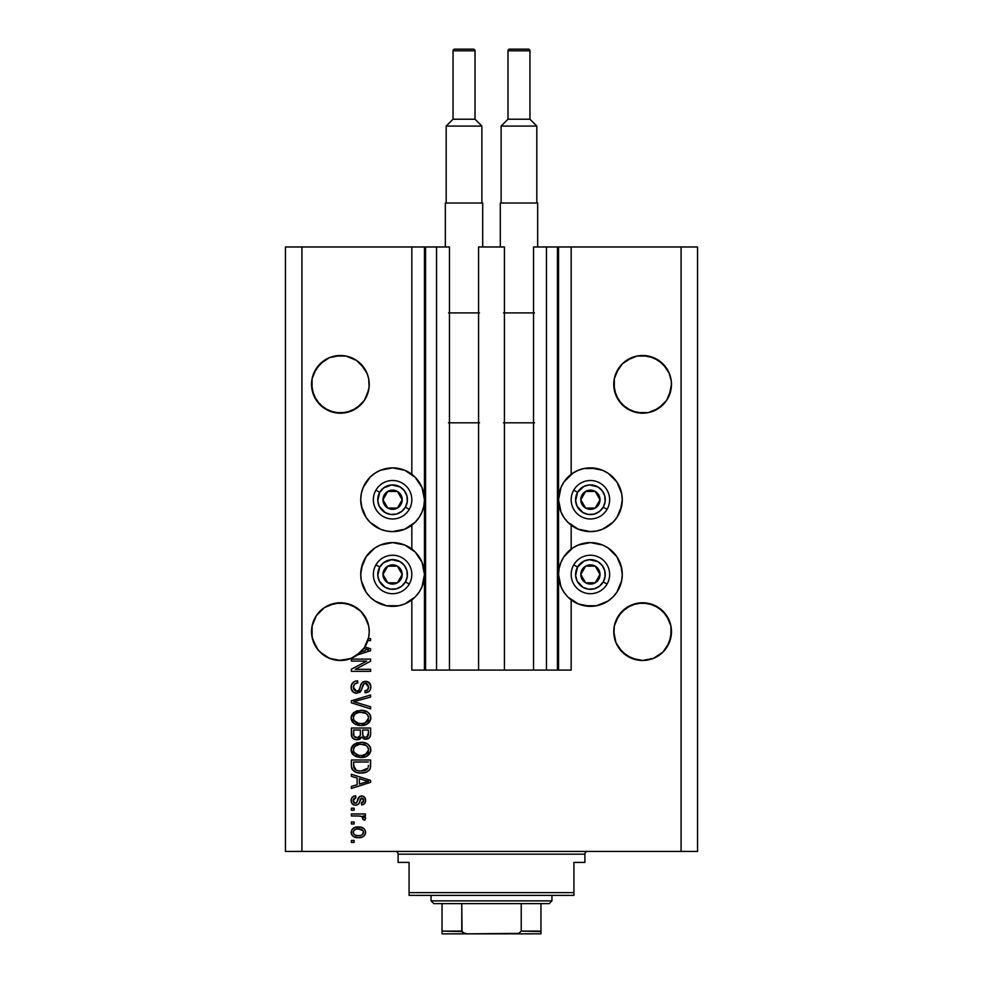 <?xml version="1.0" encoding="UTF-8"?>
<svg xmlns="http://www.w3.org/2000/svg" width="983" height="983" viewBox="0 0 983 983"><rect width="100%" height="100%" fill="white"/><g stroke="black" fill="none" stroke-linecap="round" stroke-linejoin="round"><path stroke-width="1.47" d="M557.435 246.966L571.172 246.966L571.172 474.322L571.172 246.966L697.561 246.966L697.561 851.425L697.561 246.966L681.084 246.966L681.084 851.425L285.439 851.425L285.439 246.966L285.439 851.425L301.916 851.425L301.916 246.966L449.464 246.966L449.464 670.087L436.55 670.087L449.464 670.087L449.464 246.966L436.55 246.966L436.55 670.087L436.55 246.966L425.565 246.966L425.565 670.087L436.55 670.087L424.459 670.087L424.459 246.966L425.565 246.966L425.565 670.087L411.828 670.087L411.828 599.888L411.828 670.087L424.459 670.087L424.459 246.966L411.828 246.966L411.828 474.322L411.828 246.966L301.916 246.966L301.916 851.425L681.084 851.425L681.084 246.966L558.541 246.966L558.541 670.087L557.435 670.087L557.435 246.966L533.536 246.966L533.536 670.087L533.536 246.966L546.45 246.966L546.45 670.087L546.45 246.966L557.435 246.966L557.435 670.087L546.45 670.087L557.435 670.087M411.828 549.055L411.828 525.155L411.828 549.055M449.464 670.087L478.586 670.087L478.586 246.966L504.414 246.966L504.414 670.087L478.586 670.087L478.586 246.966L504.414 246.966L504.414 670.087L546.45 670.087L449.464 670.087M557.521 246.966L558.541 246.966L558.541 670.087L571.172 670.087L571.172 599.888L571.172 670.087L557.521 670.087M571.172 549.055L571.172 525.155L571.172 549.055M356.436 360.368A28.851 28.851 0 0 0 351.447 357.701L346.016 356.055L351.423 357.689A28.851 28.851 0 0 0 346.053 356.055M334.724 356.055A28.851 28.851 0 0 0 329.366 357.689L324.353 360.356L329.342 357.689L324.353 360.356L316.403 368.318A28.851 28.851 0 0 0 316.391 368.33L313.737 373.307A28.851 28.851 0 0 0 313.724 373.319M367.04 373.307L360.786 363.943L356.411 360.356L364.374 368.318A28.851 28.851 0 0 0 364.361 368.306L367.04 373.307A28.851 28.851 0 0 0 367.04 373.294L368.686 378.713L367.04 373.307L368.686 378.713L369.092 387.179L367.04 395.387L364.374 400.376L356.411 408.338L346.016 412.639L334.761 412.639L324.353 408.338L329.342 411.005L319.991 404.75L313.737 395.387L311.537 384.353A28.851 28.851 0 0 1 340.388 355.502A28.851 28.851 0 0 1 369.239 384.353L368.686 389.981L364.374 400.376L360.786 404.75L351.423 411.005L340.388 413.192L329.342 411.005L334.761 412.639L324.353 408.338L316.403 400.376L312.09 389.981L312.09 378.713L316.403 368.318L319.991 363.943L329.342 357.689L334.761 356.055L329.342 357.689L340.388 355.502L346.016 356.055L356.411 360.356L346.016 356.055L351.423 357.689M329.317 357.701A28.851 28.851 0 0 0 324.341 360.368M636.947 356.055A28.851 28.851 0 0 0 631.59 357.689L626.589 360.356L636.984 356.055L648.239 356.055L658.659 360.368A28.851 28.851 0 0 0 653.683 357.701M658.659 360.368L666.597 368.318A28.851 28.851 0 0 0 666.597 368.306L669.263 373.307A28.851 28.851 0 0 0 669.263 373.294L671.328 381.515L671.328 387.179L669.263 395.387L666.597 400.376L658.647 408.338L648.239 412.639L642.612 413.192L631.577 411.005L622.214 404.75L615.96 395.387L613.761 384.353A28.851 28.851 0 0 1 642.612 355.502A28.851 28.851 0 0 1 671.463 384.353L669.263 395.387L666.597 400.376L658.647 408.338L648.239 412.639L636.984 412.639L626.589 408.338L618.626 400.376L614.314 389.981L614.314 378.713L615.96 373.307A28.851 28.851 0 0 0 615.96 373.319L614.314 378.713L618.626 368.318A28.851 28.851 0 0 0 618.614 368.33L615.96 373.307L622.214 363.943L618.626 368.318L622.214 363.943L631.577 357.689A28.851 28.851 0 0 0 626.576 360.368M613.908 381.515L614.314 378.713M636.984 356.055L626.589 360.356L636.984 356.055L642.612 355.502L653.658 357.689L663.009 363.943L669.263 373.307M311.672 381.515L312.09 378.713M369.092 628.801L368.686 625.999A28.851 28.851 0 0 0 364.361 615.567M360.798 611.229A28.851 28.851 0 0 0 360.786 611.229L364.374 615.591L368.686 625.999L364.374 615.591L367.04 620.58L360.786 611.229A28.851 28.851 0 0 0 351.435 604.975L346.016 603.329A28.851 28.851 0 0 0 345.967 603.316M329.33 604.975A28.851 28.851 0 0 0 319.979 611.229L324.378 607.629L316.403 615.591L312.09 625.999L316.403 615.591L319.991 611.229L324.353 607.641L334.761 603.329A28.851 28.851 0 0 0 334.785 603.329L329.342 604.975L334.761 603.329L346.016 603.329L340.388 602.776L351.423 604.975L360.786 611.229L356.411 607.641L346.016 603.329A28.851 28.851 0 0 1 346.053 603.341M311.672 628.801L311.537 631.627A28.851 28.851 0 0 1 340.388 602.776A28.851 28.851 0 0 1 369.239 631.627L368.686 637.254L364.374 647.65L356.411 655.612L351.423 658.278L340.388 660.478L329.342 658.278L319.991 652.024L316.403 647.65L312.09 637.254L312.09 625.999L316.403 615.591L319.991 611.229M334.724 603.341A28.851 28.851 0 0 0 329.366 604.963L340.388 602.776M316.415 615.567A28.851 28.851 0 0 0 312.09 625.999L313.737 620.58L312.09 625.999L311.672 634.453M671.328 628.801L670.91 625.999A28.851 28.851 0 0 0 666.585 615.567M658.61 607.617L666.597 615.591L670.91 625.999L666.597 615.591L669.263 620.58L663.009 611.229A28.851 28.851 0 0 0 653.67 604.975M637.033 603.316A28.851 28.851 0 0 0 637.009 603.329L648.239 603.329L653.658 604.975L648.239 603.329A28.851 28.851 0 0 0 648.202 603.316L642.612 602.776L653.658 604.975L663.009 611.229M618.639 615.567A28.851 28.851 0 0 0 614.314 625.999L618.626 615.591L615.96 620.58L622.214 611.229A28.851 28.851 0 0 0 622.202 611.229M613.908 628.801L613.761 631.627A28.851 28.851 0 0 1 642.612 602.776A28.851 28.851 0 0 1 671.463 631.627L669.263 642.661L663.009 652.024L653.658 658.278L642.612 660.478L631.577 658.278L626.589 655.612L618.626 647.65L615.96 642.661L613.908 634.453L614.314 625.999L615.96 620.58L614.314 625.999L613.908 634.453M631.577 604.975L636.984 603.329A28.851 28.851 0 0 0 622.214 611.217L618.626 615.591L626.589 607.641L622.214 611.229L631.577 604.975L626.589 607.641L636.984 603.329L631.577 604.975L642.612 602.776M621.674 505.962L616.906 517.451L612.95 522.28L602.604 529.186L596.632 531.004L590.414 531.619A31.874 31.874 0 0 1 558.541 499.745A31.874 31.874 0 0 1 590.414 467.871L602.604 470.292L608.121 473.241L616.906 482.039L621.674 493.527L622.276 499.745L620.592 509.98M578.213 603.918L567.879 597.013L563.91 592.184L560.961 586.667L558.541 574.477L559.155 568.26L560.961 562.276L563.91 556.771L572.708 547.973L578.213 545.024L590.414 542.604A31.874 31.874 0 0 1 622.276 574.477A31.874 31.874 0 0 1 590.414 606.351L578.213 603.918L571.172 599.888M404.787 470.292L415.121 477.21L422.039 487.543L424.459 499.745L423.845 505.962L422.039 511.934L419.09 517.451L415.121 522.28L404.787 529.186L392.586 531.619A31.874 31.874 0 0 1 360.724 499.745A31.874 31.874 0 0 1 392.586 467.871L404.787 470.292L411.828 474.322M361.326 568.26L366.094 556.771L374.879 547.973L380.396 545.024L392.586 542.604A31.874 31.874 0 0 1 424.459 574.477A31.874 31.874 0 0 1 392.586 606.351L386.368 605.737L374.879 600.969L370.05 597.013L366.094 592.184L361.326 580.695L360.724 574.477L362.408 564.23M663.021 404.738A28.851 28.851 0 0 1 653.646 411.005L648.239 412.639L653.658 411.005L663.009 404.75L666.597 400.376L670.91 389.981A28.851 28.851 0 0 1 669.276 395.363M324.353 360.356L329.342 357.689L319.991 363.943L313.737 373.307M360.798 404.738A28.851 28.851 0 0 1 351.423 411.005L346.016 412.639L351.423 411.005L360.786 404.75L364.374 400.376L368.686 389.981A28.851 28.851 0 0 1 367.04 395.375M648.239 603.329L658.647 607.641M670.91 625.999L670.91 637.254L666.597 647.65L663.009 652.024L653.658 658.278L642.612 660.478L631.577 658.278L622.214 652.024L615.96 642.661L613.761 631.627A28.851 28.851 0 0 0 642.612 660.478A28.851 28.851 0 0 0 671.463 631.627L671.328 634.453M368.686 625.999L369.239 631.627A28.851 28.851 0 0 1 368.379 638.618L370.603 638.618L370.603 640.621L367.802 640.621A28.851 28.851 0 0 1 364.853 646.912L370.603 648.755L370.603 650.709L357.394 654.924L350.415 658.671L338.73 660.429L330.964 658.893L323.911 655.305L318.099 649.935L312.619 639.466L311.537 631.627A28.851 28.851 0 0 0 357.394 654.924L370.603 650.709L370.603 648.755L364.853 646.912A28.851 28.851 0 0 1 363.808 648.461L368.613 649.726L367.47 650.009M351.373 661.092L366.684 661.092L351.373 661.092L351.373 659.101L370.603 659.101L370.603 661.227L355.281 669.337L370.603 669.337L370.603 671.34L351.373 671.34L351.373 669.202L366.684 661.092L351.373 669.202L351.373 671.34L370.603 671.34L370.603 669.337L355.281 669.337L370.603 661.227L370.603 659.101L351.373 659.101L351.373 661.092L351.373 659.101L370.603 659.101L370.603 661.227M356.731 693.322L353.45 692.315L351.3 688.985L351.533 684.733L354.384 681.551L357.615 680.826L357.873 682.829L354.617 684.143L353.45 686.539L353.782 689.538L355.957 691.258L358.856 690.349L361.363 683.677L363.612 681.698L368.256 681.969L370.788 685.827L370.505 689.194L369.313 691.16L365.111 692.818L364.865 690.816L367.63 689.759L368.576 686.306L366.856 683.59L364.017 683.652L360.577 691.602L356.731 693.322L361.326 690.349L363.587 683.959L365.541 683.332L368.613 686.97C368.514 689.353 367.273 690.644 364.865 690.816L365.111 692.818C368.76 692.536 370.677 690.57 370.861 686.908C370.726 683.48 368.969 681.612 365.59 681.33C362.58 681.661 360.81 683.382 360.306 686.515C360.122 689.12 358.906 690.717 356.669 691.319L353.376 687.436C353.548 684.623 355.047 683.087 357.873 682.829L357.615 680.826C353.548 681.072 351.373 683.21 351.128 687.264L351.128 687.264C351.238 690.938 353.094 692.966 356.731 693.322M356.657 702.526L370.603 706.802L370.603 708.878L351.373 702.82L351.373 700.756L370.603 695.006L370.603 697.07L353.622 701.69L370.603 706.802L370.603 708.878L370.603 706.802L353.622 701.69L370.603 697.07L370.603 695.006L351.373 700.756L351.373 702.82L351.373 700.756L370.603 695.006L370.603 697.07L355.354 701.26M351.14 718.34L351.902 714.702L356.448 711.028L362.518 710.377L367.544 711.975L369.989 714.53L370.812 718.806L369.448 722.112L366.094 724.618L360.97 725.54L355.637 724.508L351.877 721.117L351.128 717.922L354.064 723.574L360.97 725.54C366.561 725.687 369.866 723.144 370.861 717.934C369.829 712.614 366.462 710.07 360.736 710.304L354.138 712.245L351.14 717.504M351.14 750.312L351.902 746.675L356.448 743.001L362.518 742.349L367.544 743.947L369.989 746.502L370.812 750.779L369.448 754.084L366.094 756.591L360.97 757.512L355.637 756.48L351.877 753.089L351.128 749.894L354.064 755.546L360.97 757.512C366.561 757.66 369.866 755.116 370.861 749.906C369.829 744.586 366.462 742.042 360.736 742.276L354.138 744.217L351.14 749.476M351.373 776.324L357.124 778.008L351.373 776.324L351.373 774.248L370.603 780.391L370.603 782.333L351.373 788.477L351.373 786.4L357.124 784.729L357.124 778.008L357.124 784.729L351.373 786.4L351.373 788.477L370.603 782.333L370.603 780.391L351.373 774.248L351.373 776.324L351.373 774.248L370.603 780.391L370.603 782.333L351.373 788.477L351.373 786.4M354.126 842.431L351.373 842.431L351.373 840.44L354.126 840.44L354.126 842.431L354.126 840.44L351.373 840.44L351.373 842.431L351.373 840.44L354.126 840.44L354.126 842.431L351.373 842.431L354.126 842.431M398.803 605.737L392.586 606.351A31.874 31.874 0 0 1 360.724 574.477A31.874 31.874 0 0 1 392.586 542.604L404.787 545.024L415.121 551.942L422.039 562.276L424.459 574.477L422.039 586.667L419.09 592.184L415.121 597.013L404.787 603.918L398.803 605.737L386.368 605.737M362.088 508.997L360.724 499.745L361.326 493.527L363.145 487.543L370.05 477.21L374.879 473.241L380.396 470.292L392.586 467.871L398.803 468.486M620.912 565.225L622.276 574.477L621.674 580.695L616.906 592.184L612.95 597.013L608.121 600.969L596.632 605.737L584.197 605.737M584.197 468.486L590.414 467.871A31.874 31.874 0 0 1 622.276 499.745A31.874 31.874 0 0 1 590.414 531.619L578.213 529.186L567.879 522.28L563.91 517.451L560.961 511.934L558.541 499.745L560.961 487.543L563.91 482.039L572.708 473.241L578.213 470.292L584.197 468.486L596.632 468.486M358.512 837.688L353.548 836.594L351.275 833.596L351.754 829.885L354.63 827.526L360.896 827.182L364.238 828.878L365.467 831.065L365.467 833.559L364.251 835.71L362.199 837.086L358.512 837.688C362.543 837.848 364.902 836.066 365.615 832.318C364.89 828.522 362.469 826.728 358.365 826.949C354.285 826.74 351.865 828.534 351.128 832.318L351.128 832.318C351.889 836.152 354.347 837.946 358.512 837.688M354.126 823.951L351.373 823.951L351.373 821.948L354.126 821.948L354.126 823.951L354.126 821.948L351.373 821.948L351.373 823.951L351.373 821.948L354.126 821.948L354.126 823.951L351.373 823.951L354.126 823.951M360.048 816.037L351.373 815.951L351.373 813.961L365.369 813.961L365.369 815.951L363.132 815.951L365.553 817.868L364.865 820.203L362.862 819.453L362.371 816.713L358.623 815.951L361.486 816.308L363.12 818.102L362.862 819.453L364.865 820.203L365.615 818.323L363.132 815.951L365.369 815.951L365.369 813.961L351.373 813.961L351.373 815.951L351.373 813.961L365.369 813.961L365.369 815.951M354.126 810.213L351.373 810.213L351.373 808.21L354.126 808.21L354.126 810.213L354.126 808.21L351.373 808.21L351.373 810.213L351.373 808.21L354.126 808.21L354.126 810.213L351.373 810.213L354.126 810.213M355.637 805.212L353.352 804.684L351.558 802.742L351.189 799.584L352.332 797.152L355.625 795.726L355.871 797.729L353.855 798.577L353.13 800.629L353.819 802.632L355.293 803.222L356.645 802.656L359.692 796.5L362.457 796.046L364.607 797.274L365.565 801.256L363.993 804.155L361.621 804.966L361.363 802.964L363.046 802.226L363.612 800.481L363.034 798.479L361.56 798.012L358.684 803.983L355.637 805.212C358.168 804.991 359.606 803.541 359.938 800.85L361.904 797.975L363.612 800.481L361.363 802.964L361.621 804.966C364.238 804.598 365.565 803.074 365.615 800.408C365.578 797.717 364.251 796.242 361.621 795.972C359.102 796.463 357.677 798.098 357.333 800.875L356.559 802.767L355.293 803.222L353.13 800.629L355.871 797.729L355.625 795.726C352.774 796.083 351.275 797.68 351.128 800.494L351.128 800.494C351.238 803.418 352.737 805.003 355.637 805.212L356.485 805.163M361.105 772.994L356.313 772.331L352.467 769.8L351.41 766.543L351.373 760.006L370.603 760.006L370.542 766.973L369.657 769.701L366.426 772.11L361.093 772.994C365.197 773.314 368.244 771.802 370.259 768.485L370.603 760.006L351.373 760.006L351.373 765.683L351.373 760.006L370.603 760.006M351.373 733.957C351.41 737.68 353.29 739.609 357.026 739.781L353.683 738.946L352.061 737.336L351.373 728.034L370.603 728.034L370.554 735.014L369.424 737.766L365.172 739.241L361.744 737.127L359.815 739.179L357.026 739.781L361.744 737.127L365.774 739.277C368.981 738.983 370.591 737.225 370.603 733.994L370.603 728.034L351.373 728.034L351.373 733.957L351.373 728.034L370.603 728.034L370.603 733.994M681.084 851.425L697.561 851.425L681.084 851.425M301.916 246.966L285.439 246.966L301.916 246.966M380.396 603.918L374.879 600.969M370.05 597.013L366.094 592.184M363.145 586.667L361.326 580.695M410.292 600.969L404.787 603.918M386.368 468.486L392.586 467.871A31.874 31.874 0 0 1 424.459 499.745A31.874 31.874 0 0 1 392.586 531.619L386.368 531.004L380.396 529.186L370.05 522.28L366.094 517.451L361.326 505.962M361.326 493.527L363.145 487.543M366.094 482.039L370.05 477.21M374.879 473.241L380.396 470.292M596.632 605.737L590.414 606.351A31.874 31.874 0 0 1 558.541 574.477A31.874 31.874 0 0 1 590.414 542.604L602.604 545.024L608.121 547.973L616.906 556.771L621.674 568.26M621.674 580.695L619.855 586.667M616.906 592.184L612.95 597.013M608.121 600.969L602.604 603.918M602.604 470.292L608.121 473.241M612.95 477.21L616.906 482.039M619.855 487.543L621.674 493.527M572.708 473.241L578.213 470.292M352.528 828.878L353.499 828.079M355.871 827.17L357.099 826.998M361.867 827.428L362.494 827.674M363.243 828.079L364.214 828.853M364.238 828.878L363.255 828.079M365.602 831.999L365.602 832.638M365.467 833.572L365.258 834.198M364.988 834.739L364.275 835.685M363.305 836.508L364.251 835.71L363.317 836.508M362.801 836.803L362.186 837.086M361.007 837.442L359.139 837.676M355.33 837.332L354.199 836.938M353.561 836.607L351.828 834.911M351.423 834.051L351.164 832.957M351.14 832.638L351.14 831.999M363.145 830.746L358.377 828.939C361.154 828.706 362.899 829.812 363.612 832.269C362.948 834.776 361.191 835.919 358.377 835.685L361.228 835.28M354.998 835.058L358.377 835.685C355.6 835.919 353.855 834.813 353.13 832.368L354.273 834.592M354.961 829.591L356.632 829.074L354.236 830.082L353.13 832.368C353.806 829.849 355.551 828.706 358.377 828.939L356.141 829.173M362.653 834.42L363.427 831.286M360.97 835.366L362.42 834.628M361.781 835.034L363.329 833.535M354.949 829.603L354.236 830.082M365.148 817.143L365.553 817.868M365.615 818.323L364.865 820.203L362.862 819.453L363.083 817.77L362.862 819.453M362.616 816.934L360.097 816.05M351.373 815.951L358.623 815.951M354.728 795.898L352.885 796.697M355.625 795.726L355.871 797.729L353.88 798.552M353.302 799.498L353.155 801.17M354.666 803.136L353.192 801.403M355.293 803.222L356.706 802.558M356.559 802.767L357.333 800.875L356.559 802.767M357.591 800.051L357.812 799.388M357.886 799.179L358.156 798.479M359.483 796.648L360.859 796.046M361.24 795.997L360.134 796.267M363.28 796.291L363.993 796.697M364.337 796.98L364.951 797.741M365.381 802.103L365.074 802.853M363.243 804.561L362.469 804.807M362.039 804.893L361.83 802.89M363.059 802.214L363.489 801.428M363.513 801.366L363.599 800.051M363.034 798.479L360.749 798.601L359.938 800.85L361.56 798.012M360.171 800.101L359.938 800.85M359.692 801.673L359.25 802.914M351.865 803.32L354.273 805.052M351.767 803.16L351.189 801.428M352.946 796.66L352.332 797.152M360.147 800.199L360.356 799.548M359.692 796.5L358.205 798.356M364.656 782.456L359.373 784.065L368.613 781.362L364.656 782.456L368.613 781.362L364.963 780.465L368.613 781.362L367.47 781.645M359.373 778.659L364.963 780.465L359.373 778.659L359.373 784.065L359.373 778.659M370.542 766.973L370.603 765.425M370.259 768.485L369.989 769.111M369.657 769.701L368.772 770.697M367.654 771.508L364.693 772.638M363.833 772.798L362.444 772.957M351.373 765.683C352.16 770.905 355.404 773.338 361.093 772.994L361.093 772.994M360.085 772.97L359.422 772.933M358.672 772.847L357.677 772.687M356.288 772.319L355.674 772.085M351.742 768.313L352.184 769.357M351.717 768.251L351.509 767.379M351.496 767.281L351.386 766.113M356.227 772.294L359.373 772.921M368.293 766.765L368.367 765.376M367.458 768.927L367.974 768.104L361.13 770.991L365 770.488L367.458 768.927L364.521 770.623M358.156 770.721L358.893 770.856M356.079 770.082L353.622 765.438L353.733 766.937L353.622 762.009L368.367 762.009L353.622 762.009L353.622 765.438M353.782 767.182L353.991 767.969M354.163 768.362L355.428 769.726M355.219 769.578L357.566 770.598M356.436 743.001L357.259 742.73M361.621 742.3L360.736 742.276M362.543 742.349L364.238 742.62M367.617 743.996L369.264 745.47M370.849 749.464L370.849 750.336M370.652 751.626L360.97 757.512M360.061 757.488L355.637 756.48M352.885 754.502L351.889 753.101M351.865 753.064L351.312 751.565M351.3 751.504L351.189 750.865M351.189 748.935L351.3 748.272M351.312 748.21L351.902 746.687M351.914 746.638L353.487 744.733M368.723 754.895L370.001 753.248M370.652 748.137L370.37 747.301M367.544 743.947L365.971 743.136M367.703 752.781L368.613 749.918L367.544 746.736L366.008 745.397L360.712 744.266C365.148 743.959 367.777 745.839 368.613 749.918L365.381 754.674L367.261 753.347M367.237 753.371L362.149 755.472M358.377 755.263L361.031 755.509C356.731 755.73 354.175 753.85 353.376 749.882L354.052 752.425L358.451 755.288M356.915 754.833L354.052 752.425M356.546 745.102L359.422 744.328L354.802 746.38L353.376 749.882C354.126 746.011 356.571 744.143 360.712 744.266L358.623 744.438M353.536 751.196L353.745 751.811M370.603 734.534L370.394 735.972M370.235 736.488L369.424 737.754M369.387 737.803L366.794 739.179M364.656 739.167L362.997 738.454M359.016 739.511L357.738 739.744M356.448 739.757L354.74 739.425M354.556 739.363L352.061 737.348M353.671 738.933L352.786 738.258M360.368 733.723L360.368 733.723C360.54 736.206 359.409 737.569 357.013 737.778C359.409 737.569 360.54 736.206 360.368 733.723L360.368 730.037L360.368 733.723M360.319 734.854L360.368 734.092M354.9 737.238L357.013 737.778L354.126 736.439M368.306 734.731L368.367 733.306C368.662 735.689 367.691 737.017 365.455 737.275L367.47 736.648L368.256 735.087M364.595 737.189L362.801 735.53L362.616 730.037L368.367 730.037L368.367 733.306L368.367 730.037L362.616 730.037L362.801 735.53L363.796 736.881M366.794 737.041L368.367 733.306M363.182 736.292L364.472 737.164M353.622 730.037L360.368 730.037L353.622 730.037L353.868 735.935L353.622 730.037M353.966 736.156L357.382 737.766L360.183 735.603M353.696 735.235L353.622 733.994M362.616 733.564L362.96 735.935M363.808 736.881L365.025 737.262M365.455 737.275L366.168 737.213M356.436 711.028L357.259 710.758M362.567 710.39L364.238 710.648M367.617 712.024L369.264 713.498M370.849 717.492L370.849 718.364M370.652 719.654L360.97 725.54M360.061 725.515L357.382 725.11M352.885 722.53L351.889 721.129M351.865 721.092L351.312 719.593M351.3 719.531L351.189 718.892M351.189 716.963L351.3 716.3M351.312 716.238L353.487 712.761M368.723 722.923L370.001 721.276M370.652 716.165L370.37 715.329M367.544 711.975L365.971 711.164M367.691 720.834L368.613 717.946L367.544 714.764L366.008 713.425L360.712 712.306C365.148 711.987 367.777 713.879 368.613 717.946L365.381 722.702L367.261 721.375M364.337 723.083L362.149 723.5M358.377 723.291L361.031 723.537C356.731 723.758 354.175 721.878 353.376 717.909L354.052 720.453L358.451 723.316M356.915 722.861L354.052 720.453M353.733 716.029L353.376 717.909C354.126 714.039 356.571 712.171 360.712 712.306L358.623 712.466M355.809 713.547L359.422 712.356L356.546 713.13M364.324 723.095L367.237 721.399M353.536 719.224L353.745 719.839M355.785 713.572L354.47 714.776M354.802 714.408L353.536 716.632M354.924 701.37L353.622 701.69M351.373 702.82L370.603 708.878L351.373 702.82M351.226 685.962L351.533 684.721M352.934 682.571L353.72 681.932M354.384 681.551L355.699 681.072M356.976 680.863L357.873 682.829L356.989 682.952M356.104 683.185L354.617 684.143M355.256 683.603L354.63 684.131M354.077 684.844L353.413 688.149M353.438 688.309L353.659 689.243M355.268 691.037L356.006 691.258M356.313 691.307L357.075 691.295M357.493 691.221L358.242 690.902M359.053 690.066L359.852 688.1M362.715 682.19L363.587 681.71M363.956 681.575L364.582 681.416M370.112 683.799L370.468 684.561M370.554 684.77L370.788 685.815M370.505 689.194L369.313 691.16M365.111 692.818L364.865 690.816L365.627 690.717M366.512 690.471L367.667 689.722M368.158 689.034L368.576 686.306M364.017 683.652L366.131 683.369M363.108 684.635L362.616 685.913M362.432 686.552L362.776 685.409M362.149 687.695L362.309 687.006M360.552 691.627L359.532 692.548M355.563 693.212L354.482 692.88M353.45 692.315L352.651 691.627M352.565 691.553L351.717 690.275M355.096 681.256L354.421 681.538M353.769 681.895L352.909 682.583M352.246 683.369L351.84 684.021M351.447 689.55L351.902 690.619M366.217 683.394L366.856 683.59M370.603 669.337L370.603 671.34L351.373 671.34L351.373 669.202M370.603 648.755L370.603 650.709M365.504 650.574L360.81 651.987A28.851 28.851 0 0 1 357.394 654.924A28.851 28.851 0 0 0 360.798 652.012M366.77 649.345L363.808 648.461A28.851 28.851 0 0 1 360.81 651.987L364.656 650.82M370.603 638.618L368.379 638.618A28.851 28.851 0 0 1 367.802 640.621L370.603 640.621L370.603 638.618L370.603 640.621M355.809 835.366L358.82 835.685M363.489 833.129L363.587 831.839M359.237 828.976L357.505 828.976M353.647 830.721L353.253 831.507M353.155 831.925L353.155 832.798M359.336 770.905L360.528 770.991M361.13 770.991L362.1 770.979M365 770.488L365.897 770.107M368.551 750.68L368.576 749.23M368.453 748.567L368.232 747.916M362.076 744.315L359.422 744.328M353.376 749.882L353.413 750.545M359.704 755.46L361.584 755.497M368.551 718.708L368.576 717.271M368.453 716.595L368.232 715.943M362.076 712.343L359.422 712.356M353.376 717.909L353.413 718.573M359.704 723.488L361.584 723.525M367.409 650.033L368.613 649.726L367.691 649.554M346.544 659.802L346.016 659.912A28.851 28.851 0 0 0 346.041 659.912L351.423 658.278L360.786 652.024L364.374 647.65L367.802 640.621A28.851 28.851 0 0 1 357.394 654.924M670.91 378.713L671.328 381.515M648.239 356.055L653.658 357.689M626.589 360.356L631.577 357.689M369.092 387.179A28.851 28.851 0 0 0 369.092 387.167L369.239 384.341A28.851 28.851 0 0 1 340.388 413.192A28.851 28.851 0 0 1 311.537 384.353L311.672 387.167A28.851 28.851 0 0 0 311.672 387.179M368.686 378.713L369.092 381.515M334.761 356.055L346.016 356.055M312.09 637.254A28.851 28.851 0 0 0 312.09 637.267L313.724 642.649A28.851 28.851 0 0 0 313.737 642.673M319.991 652.024L319.979 652.012A28.851 28.851 0 0 0 320.802 652.798M323.935 655.317A28.851 28.851 0 0 0 329.342 658.278L330.915 658.88M327.179 657.271L324.353 655.612M367.949 640.13L368.674 637.267A28.851 28.851 0 0 0 368.686 637.254L368.674 637.267M369.092 634.453L369.239 631.885M369.239 631.627A28.851 28.851 0 0 1 367.802 640.621M356.411 655.612L357.247 655.034M331.013 658.905L334.724 659.912A28.851 28.851 0 0 0 334.785 659.925M622.202 652.012A28.851 28.851 0 0 0 631.577 658.278L626.589 655.612L636.984 659.912A28.851 28.851 0 0 0 636.984 659.912M648.264 659.912A28.851 28.851 0 0 1 648.239 659.912L653.658 658.278L663.009 652.024L666.597 647.65L670.91 637.254A28.851 28.851 0 0 1 670.91 637.267M614.326 637.267A28.851 28.851 0 0 1 614.314 637.254L615.96 642.661A28.851 28.851 0 0 0 615.972 642.673M653.658 658.278A28.851 28.851 0 0 0 663.021 652.012M329.342 658.278L327.45 657.406M320.839 652.847A28.851 28.851 0 0 0 323.899 655.292M351.423 658.278A28.851 28.851 0 0 0 357.345 654.961M316.415 400.388A28.851 28.851 0 0 0 316.415 400.4L313.737 395.387A28.851 28.851 0 0 0 316.391 400.364L312.09 389.981L313.737 395.387M613.908 387.179L613.908 387.167A28.851 28.851 0 0 0 613.908 387.179L613.761 384.353A28.851 28.851 0 0 0 642.612 413.192A28.851 28.851 0 0 0 671.463 384.353L671.328 387.167A28.851 28.851 0 0 0 671.328 387.167M618.626 400.376L615.96 395.387A28.851 28.851 0 0 0 618.639 400.4L614.314 389.981L615.96 395.387M614.314 389.981A28.851 28.851 0 0 0 615.96 395.375M622.202 404.738A28.851 28.851 0 0 0 636.984 412.639M666.585 400.4A28.851 28.851 0 0 0 666.585 400.388A28.851 28.851 0 0 0 669.251 395.412M312.09 389.981A28.851 28.851 0 0 0 313.724 395.363M319.979 404.738A28.851 28.851 0 0 0 334.761 412.639M364.361 400.4A28.851 28.851 0 0 0 367.04 395.399M401.003 501.821L402.207 499.745A9.621 9.621 0 0 1 400.917 504.549L399.798 503.91L401.003 501.821L399.798 503.91L400.917 504.549L401.875 502.227L401.875 497.251L399.393 492.938L397.402 491.414L392.586 490.124L390.104 490.456L385.791 492.938L384.267 494.941L383.296 497.251L383.296 502.227L385.791 506.54L387.781 508.076L390.104 509.034L395.08 509.034L397.402 508.076L400.917 504.549A9.621 9.621 0 0 1 382.977 499.745A9.621 9.621 0 0 1 397.402 491.414L387.781 491.414L386.589 493.466L382.977 499.745L387.781 508.076L397.402 508.076L399.798 503.91L397.402 508.076L387.781 508.076L382.977 499.745L386.589 493.466L387.781 491.414L397.402 491.414A9.621 9.621 0 0 1 402.207 499.745L397.402 491.414L402.207 499.745L401.003 501.821M379.745 492.323A14.831 14.831 0 0 1 400.007 486.892A14.831 14.831 0 0 1 405.438 507.167L409.247 509.354A19.23 19.23 0 0 0 402.207 483.083A19.23 19.23 0 0 0 375.936 490.124L379.745 492.323L383.554 487.973L391.615 484.938L400.007 486.892L404.357 490.714L406.925 495.899L407.294 501.674L405.438 507.167L401.617 511.516L396.432 514.072L390.656 514.453L385.176 512.585L379.278 506.306L377.779 500.716L379.745 492.323L375.936 490.124A19.23 19.23 0 0 1 402.207 483.083A19.23 19.23 0 0 1 409.247 509.354A19.23 19.23 0 0 1 382.977 516.394A19.23 19.23 0 0 1 375.936 490.124A19.23 19.23 0 0 0 382.977 516.394A19.23 19.23 0 0 0 409.247 509.354L405.438 507.167A14.831 14.831 0 0 1 385.176 512.585A14.831 14.831 0 0 1 379.745 492.323M598.819 501.821L600.023 499.745A9.621 9.621 0 0 1 598.733 504.549L597.627 503.91L598.819 501.821L597.627 503.91L598.733 504.549L599.704 502.227L599.704 497.251L597.209 492.938L595.219 491.414L590.414 490.124L587.92 490.456L583.607 492.938L582.083 494.941L580.793 499.745L581.125 502.227L582.083 504.549L585.598 508.076L587.92 509.034L592.896 509.034L595.219 508.076L598.733 504.549A9.621 9.621 0 0 1 580.793 499.745A9.621 9.621 0 0 1 595.219 491.414L585.598 491.414L580.793 499.745L585.598 508.076L595.219 508.076L597.627 503.91L595.219 508.076L585.598 508.076L580.793 499.745L585.598 491.414L595.219 491.414A9.621 9.621 0 0 1 600.023 499.745L595.219 491.414L600.023 499.745L598.819 501.821M577.562 492.323A14.831 14.831 0 0 1 597.824 486.892A14.831 14.831 0 0 1 603.255 507.167L607.064 509.354A19.23 19.23 0 0 0 600.023 483.083A19.23 19.23 0 0 0 573.753 490.124L577.562 492.323L583.853 486.438L589.444 484.938L597.824 486.892L602.186 490.714L604.742 495.899L605.123 501.674L603.255 507.167L599.446 511.516L594.248 514.072L588.473 514.453L582.993 512.585L577.107 506.306L575.608 500.716L577.562 492.323L573.753 490.124A19.23 19.23 0 0 1 600.023 483.083A19.23 19.23 0 0 1 607.064 509.354A19.23 19.23 0 0 1 580.793 516.394A19.23 19.23 0 0 1 573.753 490.124A19.23 19.23 0 0 0 580.793 516.394A19.23 19.23 0 0 0 607.064 509.354L603.255 507.167A14.831 14.831 0 0 1 582.993 512.585A14.831 14.831 0 0 1 577.562 492.323M598.819 576.554L600.023 574.477A9.621 9.621 0 0 1 598.733 579.282L597.627 578.643L598.819 576.554L597.627 578.643L598.733 579.282L599.704 576.96L599.704 571.983L597.209 567.67L595.219 566.147L590.414 564.856L587.92 565.188L583.607 567.67L582.083 569.661L580.793 574.477L581.125 576.96L582.083 579.282L585.598 582.808L587.92 583.767L592.896 583.767L595.219 582.808L598.733 579.282A9.621 9.621 0 0 1 580.793 574.477A9.621 9.621 0 0 1 595.219 566.147L585.598 566.147L580.793 574.477L585.598 582.808L595.219 582.808L597.627 578.643L595.219 582.808L585.598 582.808L580.793 574.477L585.598 566.147L595.219 566.147A9.621 9.621 0 0 1 600.023 574.477L595.219 566.147L600.023 574.477L598.819 576.554M577.562 567.056A14.831 14.831 0 0 1 597.824 561.625A14.831 14.831 0 0 1 603.255 581.899L607.064 584.086A19.23 19.23 0 0 0 600.023 557.816A19.23 19.23 0 0 0 573.753 564.856L577.562 567.056L583.853 561.17L589.444 559.671L597.824 561.625L602.186 565.446L604.742 570.631L605.123 576.407L603.255 581.899L599.446 586.249L594.248 588.805L588.473 589.186L582.993 587.318L577.107 581.039L575.608 575.448L577.562 567.056L573.753 564.856A19.23 19.23 0 0 1 600.023 557.816A19.23 19.23 0 0 1 607.064 584.086A19.23 19.23 0 0 1 580.793 591.127A19.23 19.23 0 0 1 573.753 564.856A19.23 19.23 0 0 0 580.793 591.127A19.23 19.23 0 0 0 607.064 584.086L603.255 581.899A14.831 14.831 0 0 1 582.993 587.318A14.831 14.831 0 0 1 577.562 567.056M401.003 576.554L402.207 574.477A9.621 9.621 0 0 1 400.917 579.282L399.798 578.643L401.003 576.554L399.798 578.643L400.917 579.282L401.875 576.96L401.875 571.983L399.393 567.67L397.402 566.147L392.586 564.856L390.104 565.188L385.791 567.67L384.267 569.661L383.296 571.983L383.296 576.96L385.791 581.272L387.781 582.808L390.104 583.767L395.08 583.767L397.402 582.808L400.917 579.282A9.621 9.621 0 0 1 382.977 574.477A9.621 9.621 0 0 1 397.402 566.147L387.781 566.147L386.589 568.199L382.977 574.477L387.781 582.808L397.402 582.808L399.798 578.643L397.402 582.808L387.781 582.808L382.977 574.477L386.589 568.199L387.781 566.147L397.402 566.147A9.621 9.621 0 0 1 402.207 574.477L397.402 566.147L402.207 574.477L401.003 576.554M379.745 567.056A14.831 14.831 0 0 1 400.007 561.625A14.831 14.831 0 0 1 405.438 581.899L409.247 584.086A19.23 19.23 0 0 0 402.207 557.816A19.23 19.23 0 0 0 375.936 564.856L379.745 567.056L383.554 562.706L391.615 559.671L400.007 561.625L404.357 565.446L406.925 570.631L407.294 576.407L405.438 581.899L401.617 586.249L396.432 588.805L390.656 589.186L385.176 587.318L379.278 581.039L377.779 575.448L379.745 567.056L375.936 564.856A19.23 19.23 0 0 1 402.207 557.816A19.23 19.23 0 0 1 409.247 584.086A19.23 19.23 0 0 1 382.977 591.127A19.23 19.23 0 0 1 375.936 564.856A19.23 19.23 0 0 0 382.977 591.127A19.23 19.23 0 0 0 409.247 584.086L405.438 581.899A14.831 14.831 0 0 1 385.176 587.318A14.831 14.831 0 0 1 379.745 567.056M395.338 851.425A2.752 2.752 0 0 1 398.09 854.178L398.09 862.41L409.075 862.41L409.075 892.638L573.925 892.638L573.925 862.41L584.91 862.41L584.91 854.178A2.752 2.752 0 0 1 587.662 851.425A2.752 2.752 0 0 0 584.91 854.178L398.09 854.178A2.752 2.752 0 0 0 395.338 851.425M584.221 862.41L573.925 862.41L573.925 895.39L409.075 895.39L573.925 895.39L573.925 892.638L409.075 892.638L409.075 862.41L398.09 862.41L398.09 854.178L584.91 854.178L584.91 862.41L584.221 862.41L584.91 862.41M409.075 892.638L409.075 895.39L409.075 892.638M398.09 862.41L398.779 862.41M540.957 931.601L521.223 931.098L521.223 903.623L549.202 903.623L551.942 900.883L431.058 900.883L433.798 903.623L521.223 903.623L433.798 903.623L431.058 900.883L551.942 900.883L551.942 895.39L551.942 900.883L549.202 903.623L521.223 903.623L521.223 931.098L518.84 933.371L467.552 933.85L462.858 932.744M431.058 895.39L431.058 900.883L431.058 895.39M540.957 931.098L540.957 933.825L515.448 933.85L518.84 933.371L521.223 931.098L540.957 931.098L540.957 903.623L540.957 933.825L442.043 933.85L467.552 933.85L464.148 933.359L461.777 931.098L461.777 903.623L462.035 931.933L461.777 931.098L442.043 931.098L442.043 933.739M461.875 931.601L442.043 931.098L442.043 931.933M442.043 903.623L442.043 931.098L442.043 903.623M453.04 50.797L475.01 50.797A1.647 1.647 0 0 0 473.364 49.15L454.687 49.15A1.647 1.647 0 0 0 453.04 50.797L453.04 119.213L446.171 126.082L481.879 126.082L475.01 119.213L453.04 119.213L475.01 119.213L475.01 50.797L453.04 50.797A1.647 1.647 0 0 1 454.687 49.15L473.364 49.15A1.647 1.647 0 0 1 475.01 50.797L475.01 119.213L481.879 126.082L446.171 126.082L446.171 203.014L446.171 126.082L453.04 119.213L453.04 50.797M481.879 203.014L481.879 126.082L481.879 203.014M448.187 203.014L482.702 203.014L482.702 246.966L482.702 203.014L445.336 203.014L445.336 246.966L445.336 203.014L448.187 203.014M478.586 312.913L449.464 312.913M449.464 422.813L478.586 422.813M448.567 312.913L479.483 312.913M448.494 422.813L479.557 422.813M507.99 50.797L529.96 50.797A1.647 1.647 0 0 0 528.313 49.15L509.636 49.15A1.647 1.647 0 0 0 507.99 50.797L507.99 119.213L501.121 126.082L536.829 126.082L529.96 119.213L507.99 119.213L529.96 119.213L529.96 50.797L507.99 50.797A1.647 1.647 0 0 1 509.636 49.15L528.313 49.15A1.647 1.647 0 0 1 529.96 50.797L529.96 119.213L536.829 126.082L501.121 126.082L501.121 203.014L501.121 126.082L507.99 119.213L507.99 50.797M536.829 203.014L536.829 126.082L536.829 203.014M503.136 203.014L537.664 203.014L537.664 246.966L537.664 203.014L500.298 203.014L500.298 246.966L500.298 203.014L503.136 203.014M533.536 312.913L504.414 312.913M504.414 422.813L533.536 422.813M503.517 312.913L534.433 312.913M503.443 422.813L534.506 422.813"/></g></svg>
